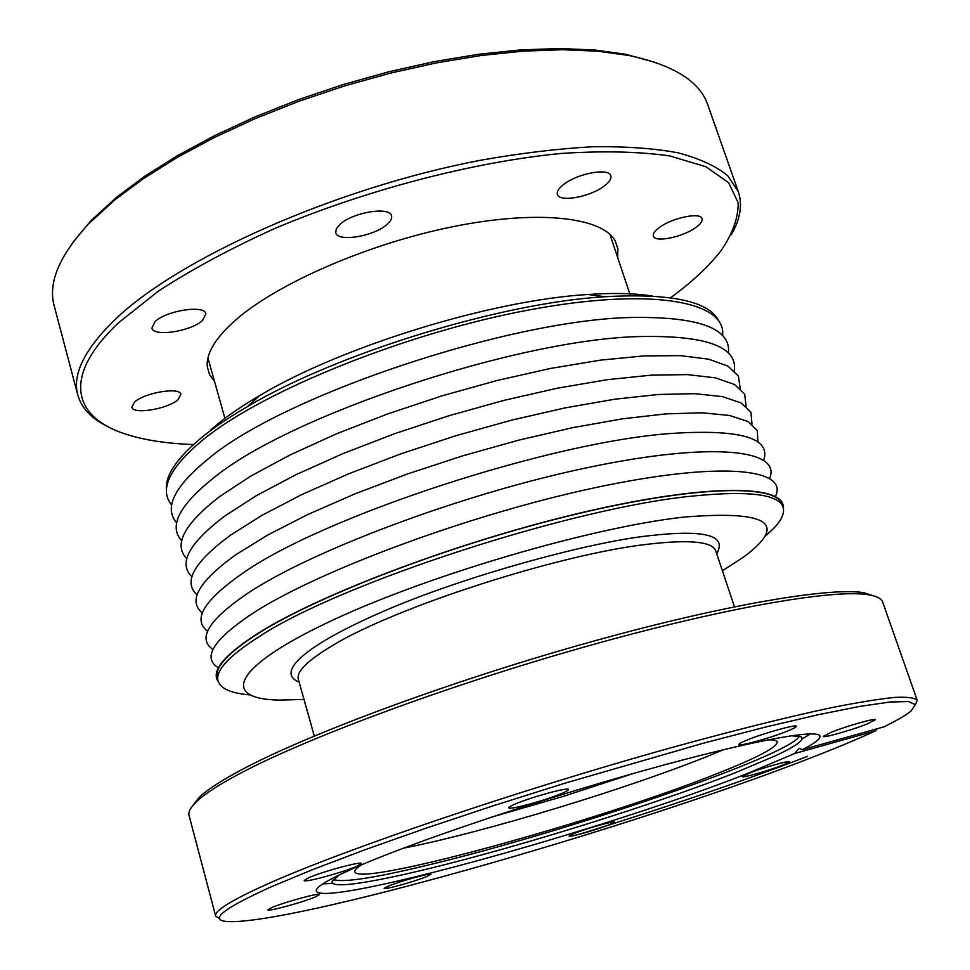 <?xml version="1.0" encoding="UTF-8"?>
<svg xmlns="http://www.w3.org/2000/svg" width="970" height="970" viewBox="0 0 970 970"><rect width="100%" height="100%" fill="white"/><g stroke="black" fill="none" stroke-linecap="round" stroke-linejoin="round"><path stroke-width="1.45" d="M299.136 682.165C274.716 672.174 306.605 644.771 381.392 612.24C460.956 577.15 587.82 542.291 649.015 535.755C704.875 529.317 727.427 535.294 716.697 553.7M917.22 700.291L882.688 602.103C881.475 598.538 876.613 596.077 868.089 594.731C833.327 588.911 722.201 607.996 583.843 647.135C445.606 686.202 304.253 738.97 238.438 774.303C218.686 784.863 204.864 793.824 196.983 801.184C190.69 807.088 188.047 811.866 189.053 815.491L215.679 916.104C213.958 910.988 231.442 900.184 268.132 883.706C344.059 849.671 517.665 790.526 668.997 748.331C732.277 730.81 787.834 716.951 831.035 707.773C857.468 702.51 878.626 699.067 894.486 697.418C907.265 696.775 914.843 697.733 917.22 700.291L915.28 704.935M875.376 596.429L863.894 592.718C829.217 586.85 719.097 605.632 582.255 644.31C445.521 682.928 305.72 735.199 240.463 770.362C220.881 780.862 207.168 789.798 199.323 797.158L191.902 806.688M877.341 728.688L875.51 730.846C856.946 739.443 833.957 749.01 806.506 759.558C626.705 829.302 289.157 925.926 226.701 921.5C208.732 919.875 223.827 908.199 272.024 886.459L313.225 869.375L365.253 849.647L426.351 828.065L494.009 805.536L565.146 783.129L704.196 742.971L765.633 727.027L818.159 714.72L860.002 706.354L890.217 702.001L908.514 701.54L915.231 704.656L911.133 710.949C905.956 715.217 896.886 720.516 883.888 726.857L802.432 749.677C814.703 743.36 820.523 738.849 819.893 736.133C818.365 728.494 750.174 740.874 644.868 770.253C539.769 799.535 417.682 840.602 359.506 865.689C329.558 878.674 315.153 887.126 316.317 891.054C322.816 908.272 608.008 828.659 746.924 773.708L794.66 753.52L799.147 748.306L802.432 749.677M807.476 756.382C740.874 781.893 664.68 807.889 578.908 834.394M219.887 918.857L215.679 916.104M749.119 773.187L742.28 776.618C741.917 778.243 768.883 770.604 782.451 765.269L789.58 761.729C790.113 760.056 762.578 767.852 749.119 773.187M574.349 833.388L569.111 836.079C568.675 837.668 596.574 829.823 608.857 824.924L614.337 822.136C614.956 820.499 586.51 828.489 574.349 833.388M388.242 886.131L384.108 888.387C383.599 890.157 414.833 881.487 426.558 876.625L430.935 874.273C431.674 872.442 399.834 881.281 388.242 886.131M271.661 907.641L267.89 909.86C267.344 911.994 303.295 902.173 315.42 896.898L319.457 894.57C320.306 892.364 283.604 902.379 271.661 907.641M308.642 877.765L304.192 880.505C303.695 883.052 342.762 872.503 356.475 866.416L361.252 863.543C362.113 860.887 322.125 871.678 308.642 877.765M515.252 804.009C510.887 805.876 508.765 807.137 508.886 807.78C508.498 810.447 545.904 800.274 561.727 793.448C566.334 791.496 568.602 790.174 568.505 789.495C569.22 786.743 530.857 797.17 515.252 804.009M747.033 740.049C741.407 742.365 738.643 743.869 738.74 744.584C738.449 746.888 771.065 737.83 787.543 731.053C793.411 728.664 796.321 727.1 796.261 726.348C796.806 723.96 763.354 733.259 747.033 740.049M831.532 732.12L823.239 736.375C822.936 738.243 851.539 730.168 866.828 724.093L875.498 719.691C875.995 717.764 846.713 726.033 831.532 732.12M810.435 733.853L802.02 739.055M791.387 735.709L801.111 736.836C804.809 739.698 796.479 745.906 776.133 755.472L734.981 772.884C655.017 804.324 522.684 845.694 430.704 868.174C403.423 874.855 380.98 879.62 363.386 882.445C341.185 885.974 330.806 885.513 332.261 881.075L339.67 874.673M333.353 879.523C342.895 882.918 375.257 877.911 430.437 864.488C566.347 831.969 790.538 755.485 799.328 736.169M767.779 739.855C773.599 739.722 776.764 740.413 777.261 741.929C777.055 747.252 757.388 757.655 718.249 773.163C602.115 819.929 358.888 887.38 354.85 871.872C354.402 870.345 356.62 867.992 361.519 864.84M722.383 570.724L743.093 557.447C788.937 523.509 768.992 510.087 683.268 517.155C589.36 527.644 422.847 576.859 327.205 622.752C230.824 668.682 221.694 699.164 279.409 700.085L303.998 699.443M764.736 536.41C779.201 524.697 785.324 514.961 783.093 507.213C778.74 494.312 749.228 490.541 694.544 495.876C574.943 506.825 340.24 583.103 259.414 636.478C228.896 655.878 215.122 670.719 218.092 681.025C220.602 688.7 231.139 693.307 249.678 694.872M783.093 507.213L782.087 504.279C776.436 484.066 695.951 485.364 575.404 514.306C455.088 543.091 319.191 594.84 258.517 633.277C228.035 652.737 214.285 667.651 217.28 678.03L218.092 681.025M491.378 817.177L562.855 796.515L633.58 773.429M783.239 507.662C784.96 484.77 708.621 483.218 585.734 511.699C463.09 539.999 320.427 593.701 257.959 633.361C224.009 655.162 210.769 671.204 218.226 681.473M775.43 496.494C789.228 468.486 720.952 460.835 595.459 487.631C470.268 514.185 317.275 571.136 252.442 613.525C213.291 639.654 201.954 657.769 218.408 667.869M769.598 478.271C782.05 449.656 712.829 441.241 587.662 467.588C462.799 493.706 311.164 550.693 246.95 593.785C208.465 620.145 197.14 638.721 212.976 649.512M763.742 460.144C770.992 438.185 741.128 429.225 674.162 433.275C553.991 440.586 320.767 517.022 241.481 574.131C203.627 600.721 192.339 619.757 207.629 631.227M757.873 442.102L757.303 430.571L747.967 421.526L729.537 415.451L702.037 412.796L665.966 413.875L622.291 418.858L572.494 427.709L518.513 440.21L462.641 455.864L407.339 474.015L355.032 493.839L307.914 514.464L267.817 534.979L236.037 554.573C198.765 581.406 187.525 600.891 202.354 613.004M751.98 424.145L750.986 412.323L741.25 402.986L722.492 396.621L694.75 393.674L658.533 394.475L614.822 399.216L565.086 407.885L511.287 420.228L455.67 435.785L400.671 453.911L348.703 473.784L301.925 494.53L262.13 515.252L230.63 535.1C193.891 562.188 182.724 582.109 197.128 594.84M746.1 406.284L744.681 394.159L734.581 384.52L715.52 377.851L687.548 374.614L651.197 375.16L607.45 379.658L557.798 388.121L504.157 400.319L448.783 415.791L394.075 433.893L342.434 453.827L295.971 474.694L256.48 495.597L225.234 515.713C189.017 543.067 177.922 563.412 191.963 576.762M740.207 388.497L738.4 376.081L727.961 366.139L708.609 359.167L680.431 355.638L643.959 355.905L600.188 360.173L550.596 368.43L497.125 380.482L441.98 395.869L387.563 413.96L336.214 433.942L290.066 454.942L250.866 476.052L219.863 496.422C184.13 524.03 173.121 544.813 186.834 558.732M734.314 370.795C737.661 346.908 706.839 335.487 641.837 336.517C521.229 338.275 291.23 414.602 214.528 477.204C179.256 505.091 168.331 526.286 181.754 540.787M728.434 353.177C731.137 328.878 700.146 316.96 635.471 317.433C514.767 318.111 285.41 394.414 209.205 458.082C174.382 486.249 163.554 507.856 176.71 522.903M722.565 335.632C726.942 301.646 652.325 286.853 529.547 309.842C407.012 332.577 263.864 390.461 203.906 439.046C169.507 467.479 158.777 489.498 171.714 505.103M718.721 320.73C708.573 301.1 670.622 293.098 604.868 296.723C500.944 302.87 336.59 353.432 247.18 406.757C230.048 416.736 215.522 426.473 203.615 435.942C176.916 457.695 164.548 475.918 166.513 490.614M652.446 296.056C635.204 293.279 613.719 292.758 587.99 294.492C492.069 300.106 342.386 346.157 259.887 395.433C244.088 404.66 230.654 413.681 219.584 422.496L210.623 430.049M214.54 381.489L209.459 374.444L207.265 366.357C206.198 353.056 215.837 337.463 236.171 319.566C278.184 282.973 369.23 243.397 453.705 226.519C538.289 209.532 602.37 217.171 615.162 240.875L617.902 248.793L617.66 257.474M193.466 444.539C166.67 443.617 143.839 440.077 124.997 433.893C72.714 416.991 61.825 375.936 118.752 322.586L158.437 291.073C191.454 269.575 230.023 248.805 274.134 228.762C365.763 189.987 472.79 162.063 560.769 153.478C602.855 150.726 639.169 151.538 669.7 155.927L705.869 166.731L728.64 182.712L738.182 202.754C738.364 217.704 732.702 233.612 721.171 250.49C709.058 266.192 692.18 281.955 670.537 297.778M731.307 234.716C740.304 219.159 742.668 204.876 738.388 191.866L727.694 175.667C716.09 166.173 699.6 158.559 678.2 152.836C654.059 148.361 625.589 146.337 592.815 146.749C557.908 148.665 520.296 153.199 479.992 160.365C335.196 188.035 178.274 258.444 115.006 319.627C84.475 349.358 72.071 374.517 77.818 395.093C81.589 408.249 91.568 418.737 107.743 426.545M563.376 184.688C558.635 188.447 556.659 191.684 557.41 194.388C559.156 202.706 590.645 196.886 604.516 185.816C609.487 181.972 611.585 178.638 610.821 175.825C609.269 167.483 577.041 173.436 563.376 184.688M659.576 227.332C654.786 230.811 652.713 233.734 653.368 236.098C654.762 242.815 682.456 237.25 695.551 227.683C700.546 224.131 702.716 221.136 702.062 218.686C700.813 211.933 672.525 217.644 659.576 227.332M134.575 402.053L131.835 407.194C132.829 414.82 167.762 409.073 178.007 399.713L180.941 394.378C180.202 386.751 144.603 392.559 134.575 402.053M155.03 321.652L151.914 328.042C153.296 337.196 191.126 331.4 202.536 320.427L205.895 313.795C204.803 304.641 166.161 310.497 155.03 321.652M340.155 224.215L336.311 228.75L335.717 232.739C337.487 242.306 373.62 236.486 386.751 224.664C390.619 221.378 392.207 218.432 391.504 215.837C390.001 206.258 353.031 212.187 340.155 224.215M738.388 191.866L707.748 104.76C699.843 81.431 673.604 65.014 629.045 55.508L598.005 51.228L562.588 49.712L523.351 51.119L481.011 55.508L436.415 62.88L390.498 73.114L344.277 86.015L298.796 101.316L255.074 118.667L214.043 137.643L176.552 157.807L143.317 178.698L114.872 199.856L88.937 223.585C59.4 255.377 47.821 282.791 54.187 305.817L77.818 395.093M656.375 62.735L625.686 54.271L594.913 50.016L559.823 48.5L520.963 49.882L479.059 54.211L434.924 61.486L389.491 71.61L343.768 84.378L298.784 99.51L255.522 116.679L214.928 135.473L177.825 155.442L144.918 176.14L116.752 197.116L91.034 220.651L73.053 242.185M875.51 730.846L794.66 753.52M332.746 883.428L322.864 883.852M734.435 606.759L715.775 550.948C712.404 541.527 689.403 539.32 646.784 544.352C558.744 554.416 394.814 607.414 332.504 645.547C307.587 660.4 296.202 671.677 298.348 679.364L314.292 736.012M403.459 848.156C483.581 832.539 630.294 787.931 712.138 754.442L723.717 749.628M863.894 592.718L868.089 594.731M259.887 395.433L247.18 406.757M587.99 294.492L604.868 296.723M609.924 234.352L630.415 295.62M93.69 217.935L91.604 220.845M625.686 54.271L629.045 55.508M199.323 797.158L196.983 801.184M207.944 358.027L224.919 418.373"/></g></svg>
